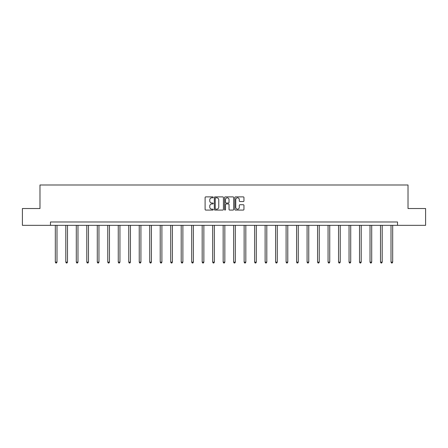 <?xml version="1.0" encoding="UTF-8"?>
<svg xmlns="http://www.w3.org/2000/svg" width="448" height="448" viewBox="0 0 448 448"><rect width="100%" height="100%" fill="white"/><g stroke="black" fill="none" stroke-linecap="round" stroke-linejoin="round"><path stroke-width="0.67" d="M213.242 197.344A0.465 0.465 0 0 0 212.778 196.885L205.766 196.885A0.661 0.661 0 0 0 205.106 197.546L205.106 209.423A0.661 0.661 0 0 0 205.766 210.084L212.778 210.084A0.465 0.465 0 0 0 213.242 209.625A0.465 0.465 0 0 0 212.778 209.16L211.87 209.16A2.111 2.111 0 0 1 209.759 207.049L209.759 206.058A2.111 2.111 0 0 1 211.87 203.946L212.778 203.946A0.465 0.465 0 0 0 213.242 203.482A0.465 0.465 0 0 0 212.778 203.022L211.87 203.022A2.111 2.111 0 0 1 209.759 200.911L209.759 199.92A2.111 2.111 0 0 1 211.87 197.809L212.778 197.809A0.465 0.465 0 0 0 213.242 197.344M243.292 201.538A0.661 0.661 0 0 0 243.953 200.878L243.953 197.546A0.661 0.661 0 0 0 243.292 196.885L235.502 196.885A0.661 0.661 0 0 0 234.842 197.546L234.842 209.423A0.661 0.661 0 0 0 235.502 210.084L243.292 210.084A0.661 0.661 0 0 0 243.953 209.423L243.953 205.397A0.661 0.661 0 0 0 243.292 204.736L239.954 204.736A0.661 0.661 0 0 0 239.299 205.397L239.299 207.396A1.764 1.764 0 0 1 237.53 209.16A1.764 1.764 0 0 1 235.766 207.396L235.766 199.573A1.764 1.764 0 0 1 237.53 197.809A1.764 1.764 0 0 1 239.299 199.573L239.299 200.878A0.661 0.661 0 0 0 239.954 201.538L243.292 201.538M50.473 225.338L22.4 225.338L22.4 208.527L39.984 208.527L39.984 184.99L408.016 184.99L408.016 208.527L425.6 208.527L425.6 225.338L397.527 225.338L397.527 221.978L50.473 221.978L50.473 225.338L397.527 225.338M223.423 197.546A0.661 0.661 0 0 0 222.762 196.885L214.973 196.885A0.661 0.661 0 0 0 214.312 197.546L214.312 209.423A0.661 0.661 0 0 0 214.973 210.084L222.762 210.084A0.661 0.661 0 0 0 223.423 209.423L223.423 197.546M225.238 196.885L233.027 196.885A0.661 0.661 0 0 1 233.688 197.546L233.688 209.423A0.661 0.661 0 0 1 233.027 210.084L229.695 210.084A0.661 0.661 0 0 1 229.034 209.423L229.034 204.607A0.661 0.661 0 0 0 228.374 203.946L226.162 203.946A0.661 0.661 0 0 0 225.501 204.607L225.501 209.625A0.465 0.465 0 0 1 225.042 210.084A0.465 0.465 0 0 1 224.577 209.625L224.577 197.546A0.661 0.661 0 0 1 225.238 196.885M215.701 197.809A0.465 0.465 0 0 0 215.236 198.268L215.236 208.701A0.465 0.465 0 0 0 215.701 209.16L216.658 209.16A2.111 2.111 0 0 0 218.77 207.049L218.77 199.92A2.111 2.111 0 0 0 216.658 197.809L215.701 197.809M229.034 199.606A1.764 1.764 0 0 0 227.265 197.842A1.764 1.764 0 0 0 225.501 199.606L225.501 202.362A0.661 0.661 0 0 0 226.162 203.022L228.374 203.022A0.661 0.661 0 0 0 229.034 202.362L229.034 199.606M55.317 225.338L55.317 262.136L56.997 262.136L56.997 225.338M56.997 262.136L56.493 263.01L55.821 263.01L55.317 262.136M65.806 225.338L65.806 262.136L67.486 262.136L67.486 225.338M67.486 262.136L66.982 263.01L66.31 263.01L65.806 262.136M76.294 225.338L76.294 262.136L77.98 262.136L77.98 225.338M77.98 262.136L77.476 263.01L76.798 263.01L76.294 262.136M86.789 225.338L86.789 262.136L88.469 262.136L88.469 225.338M88.469 262.136L87.965 263.01L87.293 263.01L86.789 262.136M97.278 225.338L97.278 262.136L98.958 262.136L98.958 225.338M98.958 262.136L98.454 263.01L97.782 263.01L97.278 262.136M107.766 225.338L107.766 262.136L109.446 262.136L109.446 225.338M109.446 262.136L108.942 263.01L108.27 263.01L107.766 262.136M118.255 225.338L118.255 262.136L119.941 262.136L119.941 225.338M119.941 262.136L119.437 263.01L118.759 263.01L118.255 262.136M128.75 225.338L128.75 262.136L130.43 262.136L130.43 225.338M130.43 262.136L129.926 263.01L129.254 263.01L128.75 262.136M139.238 225.338L139.238 262.136L140.918 262.136L140.918 225.338M140.918 262.136L140.414 263.01L139.742 263.01L139.238 262.136M149.727 225.338L149.727 262.136L151.407 262.136L151.407 225.338M151.407 262.136L150.903 263.01L150.231 263.01L149.727 262.136M160.216 225.338L160.216 262.136L161.902 262.136L161.902 225.338M161.902 262.136L161.398 263.01L160.72 263.01L160.216 262.136M170.71 225.338L170.71 262.136L172.39 262.136L172.39 225.338M172.39 262.136L171.886 263.01L171.214 263.01L170.71 262.136M181.199 225.338L181.199 262.136L182.879 262.136L182.879 225.338M182.879 262.136L182.375 263.01L181.703 263.01L181.199 262.136M191.688 225.338L191.688 262.136L193.368 262.136L193.368 225.338M193.368 262.136L192.864 263.01L192.192 263.01L191.688 262.136M202.177 225.338L202.177 262.136L203.862 262.136L203.862 225.338M203.862 262.136L203.358 263.01L202.681 263.01L202.177 262.136M212.671 225.338L212.671 262.136L214.351 262.136L214.351 225.338M214.351 262.136L213.847 263.01L213.175 263.01L212.671 262.136M223.16 225.338L223.16 262.136L224.84 262.136L224.84 225.338M224.84 262.136L224.336 263.01L223.664 263.01L223.16 262.136M233.649 225.338L233.649 262.136L235.329 262.136L235.329 225.338M235.329 262.136L234.825 263.01L234.153 263.01L233.649 262.136M244.138 225.338L244.138 262.136L245.823 262.136L245.823 225.338M245.823 262.136L245.319 263.01L244.642 263.01L244.138 262.136M254.632 225.338L254.632 262.136L256.312 262.136L256.312 225.338M256.312 262.136L255.808 263.01L255.136 263.01L254.632 262.136M265.121 225.338L265.121 262.136L266.801 262.136L266.801 225.338M266.801 262.136L266.297 263.01L265.625 263.01L265.121 262.136M275.61 225.338L275.61 262.136L277.29 262.136L277.29 225.338M277.29 262.136L276.786 263.01L276.114 263.01L275.61 262.136M286.098 225.338L286.098 262.136L287.784 262.136L287.784 225.338M287.784 262.136L287.28 263.01L286.602 263.01L286.098 262.136M296.593 225.338L296.593 262.136L298.273 262.136L298.273 225.338M298.273 262.136L297.769 263.01L297.097 263.01L296.593 262.136M307.082 225.338L307.082 262.136L308.762 262.136L308.762 225.338M308.762 262.136L308.258 263.01L307.586 263.01L307.082 262.136M317.57 225.338L317.57 262.136L319.25 262.136L319.25 225.338M319.25 262.136L318.746 263.01L318.074 263.01L317.57 262.136M328.059 225.338L328.059 262.136L329.745 262.136L329.745 225.338M329.745 262.136L329.241 263.01L328.563 263.01L328.059 262.136M338.554 225.338L338.554 262.136L340.234 262.136L340.234 225.338M340.234 262.136L339.73 263.01L339.058 263.01L338.554 262.136M349.042 225.338L349.042 262.136L350.722 262.136L350.722 225.338M350.722 262.136L350.218 263.01L349.546 263.01L349.042 262.136M359.531 225.338L359.531 262.136L361.211 262.136L361.211 225.338M361.211 262.136L360.707 263.01L360.035 263.01L359.531 262.136M370.02 225.338L370.02 262.136L371.706 262.136L371.706 225.338M371.706 262.136L371.202 263.01L370.524 263.01L370.02 262.136M380.514 225.338L380.514 262.136L382.194 262.136L382.194 225.338M382.194 262.136L381.69 263.01L381.018 263.01L380.514 262.136M391.003 225.338L391.003 262.136L392.683 262.136L392.683 225.338M392.683 262.136L392.179 263.01L391.507 263.01L391.003 262.136"/></g></svg>
